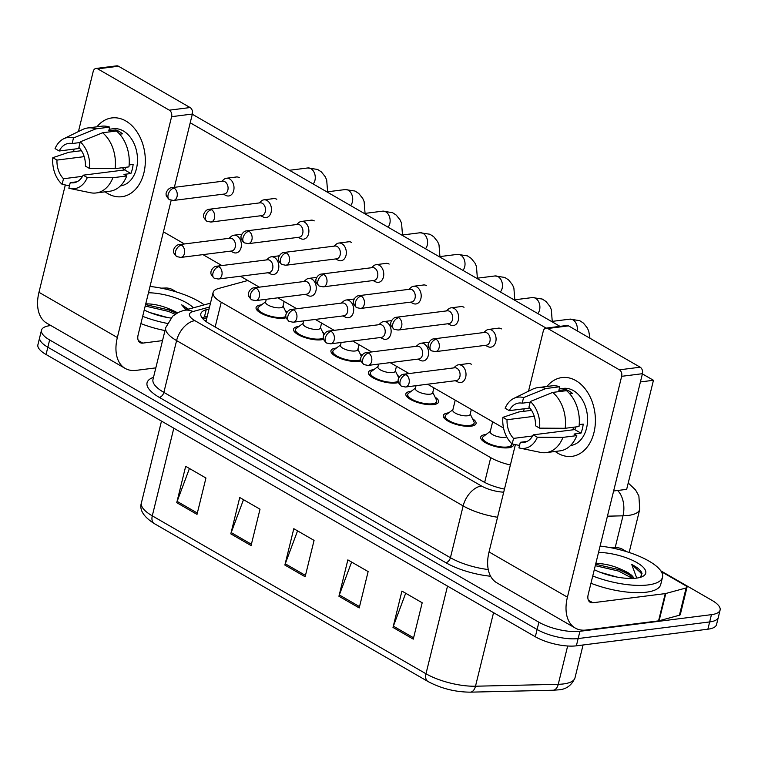 <?xml version="1.0" encoding="UTF-8"?>
<svg xmlns="http://www.w3.org/2000/svg" width="758" height="758" viewBox="0 0 758 758"><rect width="100%" height="100%" fill="white"/><g stroke="black" fill="none" stroke-linecap="round" stroke-linejoin="round"><path stroke-width="1.14" d="M472.48 418.691A16.875 5.638 -166.2 0 1 476.052 423.561A16.875 5.638 -166.2 0 1 471.154 426.167A16.875 5.638 -166.2 0 1 452.668 423.248A16.875 5.638 -166.2 0 1 443.278 415.517A16.875 5.638 -166.2 0 1 448.177 412.911A16.875 5.638 -166.2 0 1 448.698 412.854M435.045 397.097A16.875 5.638 -166.2 0 1 438.617 401.967A16.875 5.638 -166.2 0 1 433.718 404.564A16.875 5.638 -166.2 0 1 415.232 401.655A16.875 5.638 -166.2 0 1 405.833 393.914A16.875 5.638 -166.2 0 1 410.741 391.308A16.875 5.638 -166.2 0 1 411.253 391.251M398.49 382.506A16.875 5.638 -166.2 0 1 396.273 382.97A16.875 5.638 -166.2 0 1 377.787 380.052A16.875 5.638 -166.2 0 1 368.397 372.311A16.875 5.638 -166.2 0 1 373.296 369.714A16.875 5.638 -166.2 0 1 373.817 369.658M361.054 360.912A16.875 5.638 -166.2 0 1 358.837 361.367A16.875 5.638 -166.2 0 1 340.351 358.458A16.875 5.638 -166.2 0 1 330.962 350.717A16.875 5.638 -166.2 0 1 335.86 348.111A16.875 5.638 -166.2 0 1 336.381 348.055M323.609 339.309A16.875 5.638 -166.2 0 1 321.401 339.774A16.875 5.638 -166.2 0 1 302.916 336.855A16.875 5.638 -166.2 0 1 293.526 329.114A16.875 5.638 -166.2 0 1 298.425 326.518A16.875 5.638 -166.2 0 1 298.946 326.461M286.173 317.716A16.875 5.638 -166.2 0 1 283.966 318.171A16.875 5.638 -166.2 0 1 265.471 315.262A16.875 5.638 -166.2 0 1 256.081 307.521A16.875 5.638 -166.2 0 1 260.989 304.915A16.875 5.638 -166.2 0 1 261.501 304.858M513.498 444.245A16.875 5.638 -166.2 0 1 513.498 445.164A16.875 5.638 -166.2 0 1 508.59 447.76A16.875 5.638 -166.2 0 1 490.104 444.851A16.875 5.638 -166.2 0 1 480.714 437.11A16.875 5.638 -166.2 0 1 485.613 434.505A16.875 5.638 -166.2 0 1 486.134 434.448M247.809 280.507L218.456 288.514A29.78 9.939 13.8 0 0 213.102 292.474A29.78 9.939 13.8 0 0 221.26 302.205L490.729 457.661A29.78 9.939 13.8 0 0 510.39 464.995M397.609 375.494A16.875 5.638 -166.2 0 1 399.409 376.859M360.173 353.901A16.875 5.638 -166.2 0 1 361.973 355.265M322.728 332.298A16.875 5.638 -166.2 0 1 324.528 333.662M285.292 310.704A16.875 5.638 -166.2 0 1 287.093 312.069M660.805 570.831L711.942 600.336A29.78 9.939 -166.2 0 1 720.1 610.067A29.78 9.939 -166.2 0 1 711.449 614.653L579.936 631.291A29.78 9.939 -166.2 0 1 538.891 622.214L49.63 339.954L47.849 347.221A29.78 9.939 -166.2 0 1 39.681 337.49A29.78 9.939 -166.2 0 0 47.849 347.221L537.109 629.491L47.849 347.221L46.058 354.498A29.78 9.939 -166.2 0 1 37.9 344.767L41.472 330.223A29.78 9.939 -166.2 0 1 50.123 325.627L50.871 325.533M579.936 631.291L578.146 638.558A29.78 9.939 -166.2 0 1 537.109 629.491A29.78 9.939 -166.2 0 0 578.146 638.558L709.668 621.93L578.146 638.558L576.364 645.825A29.78 9.939 -166.2 0 1 535.319 636.758L46.058 354.498M720.1 610.067L718.319 617.334A29.78 9.939 -166.2 0 1 709.668 621.93A29.78 9.939 -166.2 0 0 718.319 617.334L716.528 624.611A29.78 9.939 -166.2 0 1 707.877 629.197L576.364 645.825M176.747 502.668L185.672 466.322L205.949 478.014L197.014 514.369L176.747 502.668A7.94 4.908 120 0 1 177.135 501.398L197.336 513.052M338.93 596.243L347.856 559.887L368.132 571.579L359.207 607.935L338.93 596.243A7.94 4.908 120 0 1 339.328 594.964L359.529 606.618M392.995 627.435L401.92 591.079L422.197 602.771L413.271 639.127L392.995 627.435A7.94 4.908 120 0 1 393.383 626.155L413.593 637.81M230.802 533.859L239.736 497.504L260.013 509.205L251.078 545.561L230.802 533.859A7.94 4.908 120 0 1 231.199 532.59L251.4 544.244M284.866 565.051L293.801 528.696L314.068 540.397L305.142 576.743L284.866 565.051A7.94 4.908 120 0 1 285.264 563.781L305.465 575.436M297.553 530.865L285.264 563.781M243.498 499.674L231.199 532.59M405.682 593.249L393.383 626.155M351.617 562.057L339.328 594.964M189.434 468.491L177.135 501.398M49.63 339.954A29.78 9.939 -166.2 0 1 41.472 330.223M209.047 308.98L206.195 309.757A29.78 9.939 13.8 0 0 200.842 313.708A29.78 9.939 13.8 0 0 209 323.439L482.581 481.273A29.78 9.939 13.8 0 0 504.468 489.09M202.073 317.867A29.78 9.939 -166.2 0 1 204.414 317.024L207.266 316.247M487.669 346.482A8.935 6.358 -97.2 0 0 488.029 346.671A8.935 6.358 -97.2 0 0 490.796 347.164A8.935 6.358 -97.2 0 0 495.76 341.811A8.935 6.358 -97.2 0 0 491.686 330.118A8.935 6.358 -97.2 0 0 488.559 329.436A8.935 6.358 -97.2 0 0 486.001 330.592L483.708 332.544M436.172 339.338A6.452 4.595 -97.2 0 1 439.327 346.254A6.452 4.595 -97.2 0 1 435.528 351.646L486.333 345.222A6.452 4.595 -97.2 0 0 489.914 341.356A6.452 4.595 -97.2 0 0 486.977 332.914A6.452 4.595 -97.2 0 0 484.713 332.421L433.908 338.845C429.606 339.034 427.521 345.203 428.261 345.373C427.758 346.425 428.839 348.244 431.491 350.84A6.452 3.989 120 0 1 430.222 345.819A6.452 3.989 -60 0 1 436.172 339.338A6.452 4.595 -97.2 0 0 433.908 338.845M506.732 436.892A8.935 2.985 -166.2 0 1 504.97 437.375A8.935 2.985 -166.2 0 1 495.182 435.831A8.935 2.985 -166.2 0 1 490.208 431.738L492.662 421.77M455.264 380.724L457.974 382.041A8.935 6.358 -97.2 0 0 460.741 382.534A8.935 6.358 -97.2 0 0 465.696 377.171A8.935 6.358 -97.2 0 0 458.495 364.806A8.935 6.358 -97.2 0 0 455.937 365.962L453.644 367.914M511.299 443.146L511.356 443.278A14.895 4.974 -166.2 0 1 511.565 444.69A14.895 4.974 -166.2 0 1 507.244 446.983A14.895 4.974 -166.2 0 1 490.928 444.415A14.895 4.974 -166.2 0 1 482.638 437.584A14.895 4.974 -166.2 0 1 483.471 436.428L490.312 431.34M406.108 374.708A6.452 4.595 -97.2 0 1 409.273 381.625A6.452 4.595 -97.2 0 1 405.464 387.016L456.278 380.592A6.452 4.595 -97.2 0 0 459.86 376.726A6.452 4.595 -97.2 0 0 456.913 368.284A6.452 4.595 -97.2 0 0 454.658 367.791L403.853 374.215C399.542 374.405 397.467 380.573 398.206 380.743C397.704 381.795 398.774 383.614 401.437 386.21A6.452 3.989 120 0 1 400.158 381.189A6.452 3.989 -60 0 1 406.108 374.708A6.452 4.595 -97.2 0 0 403.853 374.215M450.233 324.879A8.935 6.358 -97.2 0 0 450.593 325.068A8.935 6.358 -97.2 0 0 453.36 325.561A8.935 6.358 -97.2 0 0 458.325 320.208A8.935 6.358 -97.2 0 0 454.25 308.515A8.935 6.358 -97.2 0 0 451.114 307.833A8.935 6.358 -97.2 0 0 448.565 308.999L446.272 310.951M398.727 317.744A6.452 4.595 -97.2 0 1 401.892 324.661A6.452 4.595 -97.2 0 1 398.092 330.052L448.897 323.628A6.452 4.595 -97.2 0 0 452.479 319.762A6.452 4.595 -97.2 0 0 449.532 311.32A6.452 4.595 -97.2 0 0 447.277 310.818L396.472 317.242C392.161 317.441 390.086 323.6 390.825 323.77C390.323 324.831 391.403 326.651 394.056 329.237A6.452 3.989 120 0 1 392.777 324.216A6.452 3.989 -60 0 1 398.727 317.744A6.452 4.595 -97.2 0 0 396.472 317.242M412.788 303.276A8.935 6.358 -97.2 0 0 413.157 303.475A8.935 6.358 -97.2 0 0 415.924 303.967A8.935 6.358 -97.2 0 0 420.88 298.605A8.935 6.358 -97.2 0 0 416.805 286.922A8.935 6.358 -97.2 0 0 413.679 286.24A8.935 6.358 -97.2 0 0 411.12 287.396L408.827 289.348M361.291 296.141A6.452 4.595 -97.2 0 1 364.456 303.058A6.452 4.595 -97.2 0 1 360.647 308.449L411.461 302.025A6.452 4.595 -97.2 0 0 415.043 298.159A6.452 4.595 -97.2 0 0 412.096 289.717A6.452 4.595 -97.2 0 0 409.841 289.224L359.027 295.648C354.725 295.838 352.65 302.006 353.389 302.177C352.887 303.228 353.958 305.048 356.62 307.644A6.452 3.989 120 0 1 355.341 302.622A6.452 3.989 -60 0 1 361.291 296.141A6.452 4.595 -97.2 0 0 359.027 295.648M375.352 281.682A8.935 6.358 -97.2 0 0 375.722 281.872A8.935 6.358 -97.2 0 0 378.479 282.364A8.935 6.358 -97.2 0 0 383.444 277.011A8.935 6.358 -97.2 0 0 379.37 265.319A8.935 6.358 -97.2 0 0 376.243 264.637A8.935 6.358 -97.2 0 0 373.685 265.802L371.392 267.754M323.856 274.548A6.452 4.595 -97.2 0 1 327.02 281.464A6.452 4.595 -97.2 0 1 323.211 286.856L374.016 280.432A6.452 4.595 -97.2 0 0 377.598 276.566A6.452 4.595 -97.2 0 0 374.66 268.124A6.452 4.595 -97.2 0 0 372.396 267.621L321.591 274.045C317.289 274.244 315.214 280.403 315.953 280.574C315.451 281.635 316.522 283.454 319.175 286.041A6.452 3.989 120 0 1 317.905 281.019A6.452 3.989 -60 0 1 323.856 274.548A6.452 4.595 -97.2 0 0 321.591 274.045M337.916 260.079A8.935 6.358 -97.2 0 0 338.276 260.278A8.935 6.358 -97.2 0 0 341.043 260.771A8.935 6.358 -97.2 0 0 346.008 255.408A8.935 6.358 -97.2 0 0 341.934 243.725A8.935 6.358 -97.2 0 0 338.807 243.043A8.935 6.358 -97.2 0 0 336.249 244.199L333.956 246.151M286.42 252.945A6.452 4.595 -97.2 0 1 289.575 259.861A6.452 4.595 -97.2 0 1 285.775 265.253L336.58 258.829A6.452 4.595 -97.2 0 0 340.162 254.963A6.452 4.595 -97.2 0 0 337.225 246.521A6.452 4.595 -97.2 0 0 334.96 246.028L284.155 252.452C279.854 252.641 277.769 258.81 278.508 258.98C278.006 260.032 279.086 261.851 281.739 264.438A6.452 3.989 120 0 1 280.469 259.425A6.452 3.989 -60 0 1 286.42 252.945A6.452 4.595 -97.2 0 0 284.155 252.452M471.343 409.462L470.131 414.399A8.935 2.985 -166.2 0 1 467.534 415.772A8.935 2.985 -166.2 0 1 457.747 414.238A8.935 2.985 -166.2 0 1 452.772 410.135L455.226 400.167M417.829 359.121L420.538 360.438A8.935 6.358 -97.2 0 0 423.296 360.931A8.935 6.358 -97.2 0 0 428.261 355.578A8.935 6.358 -97.2 0 0 421.06 343.203A8.935 6.358 -97.2 0 0 418.501 344.369L416.208 346.321M470.225 414.01L473.921 421.685A14.895 4.974 -166.2 0 1 474.129 423.087A14.895 4.974 -166.2 0 1 469.799 425.39A14.895 4.974 -166.2 0 1 453.492 422.812A14.895 4.974 -166.2 0 1 445.202 415.99A14.895 4.974 -166.2 0 1 446.036 414.834L452.867 409.746M368.672 353.114A6.452 4.595 -97.2 0 1 371.837 360.031A6.452 4.595 -97.2 0 1 368.028 365.422L418.833 358.998A6.452 4.595 -97.2 0 0 422.414 355.132A6.452 4.595 -97.2 0 0 419.477 346.69A6.452 4.595 -97.2 0 0 417.213 346.188L366.408 352.612C362.106 352.811 360.031 358.97 360.77 359.14C360.268 360.202 361.339 362.021 363.992 364.607A6.452 3.989 120 0 1 362.722 359.586A6.452 3.989 -60 0 1 368.672 353.114A6.452 4.595 -97.2 0 0 366.408 352.612M433.898 387.869L432.685 392.796A8.935 2.985 -166.2 0 1 430.099 394.179A8.935 2.985 -166.2 0 1 420.311 392.635A8.935 2.985 -166.2 0 1 415.337 388.541L416.038 385.68M380.393 337.528L383.093 338.845A8.935 6.358 -97.2 0 0 385.86 339.338A8.935 6.358 -97.2 0 0 390.825 333.975A8.935 6.358 -97.2 0 0 383.624 321.61A8.935 6.358 -97.2 0 0 381.066 322.766L378.773 324.718M432.79 392.407L436.485 400.082A14.895 4.974 -166.2 0 1 436.693 401.494A14.895 4.974 -166.2 0 1 432.363 403.787A14.895 4.974 -166.2 0 1 416.047 401.219A14.895 4.974 -166.2 0 1 407.766 394.387A14.895 4.974 -166.2 0 1 408.6 393.231L415.431 388.143M331.237 331.511A6.452 4.595 -97.2 0 1 334.392 338.428A6.452 4.595 -97.2 0 1 330.592 343.819L381.397 337.395A6.452 4.595 -97.2 0 0 384.979 333.529A6.452 4.595 -97.2 0 0 382.041 325.087A6.452 4.595 -97.2 0 0 379.777 324.595L328.972 331.019C324.67 331.208 322.586 337.376 323.325 337.547C322.823 338.599 323.903 340.418 326.556 343.004A6.452 3.989 120 0 1 325.286 337.992A6.452 3.989 -60 0 1 331.237 331.511A6.452 4.595 -97.2 0 0 328.972 331.019M396.462 366.266L395.25 371.202A8.935 2.985 -166.2 0 1 392.653 372.576A8.935 2.985 -166.2 0 1 382.866 371.041A8.935 2.985 -166.2 0 1 377.901 366.938L378.602 364.086M342.948 315.925L345.657 317.242A8.935 6.358 -97.2 0 0 348.424 317.735A8.935 6.358 -97.2 0 0 353.389 312.381A8.935 6.358 -97.2 0 0 346.179 300.007A8.935 6.358 -97.2 0 0 343.63 301.172L341.337 303.124M398.225 381.179A14.895 4.974 -166.2 0 1 394.927 382.193A14.895 4.974 -166.2 0 1 378.612 379.616A14.895 4.974 -166.2 0 1 370.33 372.784A14.895 4.974 -166.2 0 1 371.164 371.638L377.996 366.55M293.791 309.918A6.452 4.595 -97.2 0 1 296.956 316.835A6.452 4.595 -97.2 0 1 293.156 322.226L343.961 315.802A6.452 4.595 -97.2 0 0 347.543 311.926A6.452 4.595 -97.2 0 0 344.596 303.484A6.452 4.595 -97.2 0 0 342.341 302.992L291.536 309.416C287.225 309.615 285.15 315.773 285.889 315.944C285.387 316.996 286.467 318.824 289.12 321.411A6.452 3.989 120 0 1 287.841 316.389A6.452 3.989 -60 0 1 293.791 309.918A6.452 4.595 -97.2 0 0 291.536 309.416M600.09 546.101A49.64 16.572 -166.2 0 1 662.511 577.274A49.64 16.572 -166.2 0 1 648.09 584.93A49.64 16.572 -166.2 0 1 592.747 575.985M662.511 577.274L660.72 584.541A49.64 16.572 -166.2 0 1 646.309 592.197A49.64 16.572 -166.2 0 1 590.956 583.253M617.382 577.141L600.014 572.224M598.536 552.411A32.367 10.802 -166.2 0 1 635.697 561.924A32.367 10.802 -166.2 0 1 642.793 576.374A32.367 10.802 -166.2 0 1 636.341 578.146A32.367 10.802 -166.2 0 1 594.3 569.665M640.415 577.312L641.998 573.493C641.145 570.556 637.715 567.543 631.727 564.464L636.739 578.089M632.807 578.43L628.249 573.474L623.663 570.518A22.446 7.495 -166.2 0 1 633.802 578.382M623.663 570.518C614.065 565.819 604.856 563.488 596.025 563.507M632.494 578.439L618.67 571.087L595.276 565.676M641.713 575.521L640.955 572.963L631.727 564.464M630.258 575.189L619.021 569.637L595.627 564.236M150.018 286.448A49.64 16.572 -166.2 0 1 204.205 304.868M167.319 317.488L149.942 312.571M170.777 318.047A32.367 10.802 -166.2 0 1 144.228 310.022M148.464 292.759A32.367 10.802 -166.2 0 1 193.347 307.824M188.467 309.16L181.655 304.811L185.937 309.851M177.116 313.045L173.601 310.865A22.446 7.495 -166.2 0 1 177.533 312.827M173.601 310.865C163.993 306.166 154.784 303.835 145.953 303.854M164.988 330.583A49.64 16.572 -166.2 0 1 140.893 323.6M167.215 323.401A49.64 16.572 -166.2 0 1 142.675 316.332M175.089 314.286L168.598 311.434L145.204 306.024M187.757 309.349L181.655 304.811M176.5 313.395L168.949 309.984L145.564 304.583M575.862 380.611A39.71 28.254 82.8 0 1 593.969 432.562A39.71 28.254 82.8 0 1 558.002 453.322A39.71 28.254 82.8 0 1 555.207 451.474A39.71 28.254 82.8 0 0 558.002 453.322A39.71 28.254 82.8 0 0 571.92 456.363A39.71 28.254 82.8 0 0 595.333 423.182A39.71 28.254 82.8 0 0 575.862 380.611A39.71 28.254 82.8 0 0 546.982 386.466A39.71 28.254 82.8 0 1 561.953 377.569A39.71 28.254 82.8 0 1 575.862 380.611M611.175 547.788L616.263 547.664A4.965 1.658 13.8 0 1 622.451 549.228L626.733 551.691M661.336 571.655L685.639 585.678A4.965 1.658 13.8 0 1 687.004 587.298L680.305 614.567A4.965 1.658 -166.2 0 1 679.414 615.231L659.109 620.764A4.965 1.658 -166.2 0 1 658.56 620.868L586.18 630.021A39.71 24.559 -60 0 1 575.265 628.069A39.71 24.559 -60 0 1 567.42 597.171L621.664 376.319A4.965 3.534 -97.2 0 0 619.4 369.828L640.169 367.204A4.965 3.534 82.8 0 1 642.433 373.694L588.189 594.547A9.93 6.14 120 0 0 590.15 602.269A9.93 6.14 120 0 0 592.879 602.752L665.249 593.609A4.965 1.658 13.8 0 0 665.799 593.495L686.113 587.962A4.965 1.658 13.8 0 0 687.004 587.298M575.265 628.069L496.878 582.845A39.71 24.559 -60 0 1 489.033 551.947L515.393 444.624M547.769 328.508A4.965 3.534 -97.2 0 0 546.035 328.119L566.795 325.495A4.965 3.534 82.8 0 1 568.538 325.874L547.769 328.508L619.4 369.828M546.035 328.119A4.965 3.534 -97.2 0 0 543.278 331.094L528.515 391.204M523.56 411.348L524.204 408.761M568.538 325.874L640.169 367.204M125.79 120.958A39.71 28.254 82.8 0 1 143.897 172.909A39.71 28.254 82.8 0 1 107.939 193.669A39.71 28.254 82.8 0 1 105.135 191.821A39.71 28.254 82.8 0 0 107.939 193.669A39.71 28.254 82.8 0 0 121.849 196.71A39.71 28.254 82.8 0 0 145.261 163.529A39.71 28.254 82.8 0 0 125.79 120.958A39.71 28.254 82.8 0 0 96.92 126.813A39.71 28.254 82.8 0 1 111.881 117.916A39.71 28.254 82.8 0 1 125.79 120.958M161.103 288.135L166.201 288.012A4.965 1.658 13.8 0 1 172.388 289.575L176.661 292.038M155.826 367.876L136.108 370.368A39.71 24.559 -60 0 1 125.193 368.416A39.71 24.559 -60 0 1 117.348 337.518L171.602 116.675A4.965 3.534 -97.2 0 0 169.337 110.175L190.097 107.551A4.965 3.534 82.8 0 1 192.361 114.041L174.359 187.34M125.193 368.416L46.806 323.192A39.71 24.559 -60 0 1 38.961 292.294L65.321 184.971M97.706 68.855A4.965 3.534 -97.2 0 0 95.963 68.466L116.732 65.842A4.965 3.534 82.8 0 1 118.466 66.23L97.706 68.855L169.337 110.175M95.963 68.466A4.965 3.534 -97.2 0 0 93.206 71.442L78.444 131.551M73.498 151.695L74.132 149.108M118.466 66.23L190.097 107.551M171.166 200.339L138.117 334.894A9.93 6.14 120 0 0 140.078 342.616A9.93 6.14 120 0 0 142.807 343.109L162.525 340.607M235.539 177.097A8.935 6.358 82.8 0 1 236.183 176.965A8.935 6.358 82.8 0 1 239.31 177.656A8.935 6.358 82.8 0 1 239.376 177.694M272.975 198.7A8.935 6.358 82.8 0 1 273.619 198.568A8.935 6.358 82.8 0 1 276.746 199.25A8.935 6.358 82.8 0 1 276.812 199.288M347.856 241.897A8.935 6.358 82.8 0 1 348.5 241.764A8.935 6.358 82.8 0 1 351.627 242.446A8.935 6.358 82.8 0 1 351.693 242.494M385.291 263.49A8.935 6.358 82.8 0 1 385.936 263.367A8.935 6.358 82.8 0 1 389.062 264.049A8.935 6.358 82.8 0 1 389.129 264.087M422.727 285.093A8.935 6.358 82.8 0 1 423.371 284.961A8.935 6.358 82.8 0 1 426.498 285.652A8.935 6.358 82.8 0 1 426.565 285.69M460.172 306.687A8.935 6.358 82.8 0 1 460.807 306.564A8.935 6.358 82.8 0 1 463.943 307.246A8.935 6.358 82.8 0 1 464.01 307.284M310.42 220.294A8.935 6.358 82.8 0 1 311.055 220.171A8.935 6.358 82.8 0 1 314.191 220.853A8.935 6.358 82.8 0 1 314.257 220.891M497.608 328.29A8.935 6.358 82.8 0 1 498.252 328.157A8.935 6.358 82.8 0 1 501.379 328.849A8.935 6.358 82.8 0 1 501.445 328.887M642.386 373.893L653.453 380.279L626.667 489.346L613.62 490.995M192.314 114.24L559.991 326.357M190.22 122.768L546.148 328.11M503.539 428.043L427.578 384.221M409.083 373.552L390.143 362.627M371.647 351.949L352.707 341.024M334.212 330.355L315.271 319.431M296.776 308.752L277.826 297.828M259.331 287.159L240.39 276.225M221.895 265.556L202.954 254.631M184.459 243.962L163.434 231.834M467.544 363.66A8.935 6.358 82.8 0 1 468.188 363.527A8.935 6.358 82.8 0 1 471.315 364.219M653.453 380.279L640.406 381.928M530.325 401.503L528.951 407.093A19.86 14.127 82.8 0 1 535.451 425.75L539.611 428.147A25.81 18.363 82.8 0 0 530.325 401.503L552.677 392.417L566.52 390.673A32.765 23.309 82.8 0 1 579.017 426.536L565.174 428.289L539.611 428.147M533.225 434.836L537.375 437.233A25.81 18.363 82.8 0 1 520.092 448.168A25.81 18.363 82.8 0 1 518.936 447.883L520.31 442.293A19.86 14.127 82.8 0 0 523.74 442.445A19.86 14.127 82.8 0 0 533.225 434.836L574.754 429.587A19.86 14.127 -97.2 0 0 575.824 426.944M520.31 442.293L527.028 441.44M529.833 408.05L509.281 410.647L505.122 408.249A25.81 18.363 82.8 0 1 513.801 398.405L532.561 389.224A32.765 23.309 82.8 0 1 537.905 387.613L551.748 385.86A32.765 23.309 82.8 0 1 559.764 386.769L558.854 390.455L565.781 389.584A28.795 20.485 82.8 0 1 569.258 391.137A28.795 20.485 82.8 0 1 572.536 393.478L569.77 393.828M559.233 388.92L563.327 388.399A28.795 20.485 82.8 0 1 573.408 390.607A28.795 20.485 82.8 0 1 587.516 421.467A28.795 20.485 82.8 0 1 570.547 445.533L570.509 445.533M537.375 437.233L562.938 437.375L576.791 435.623L574.043 434.05L580.969 433.169A28.795 20.485 82.8 0 0 583.205 424.082L579.216 424.584M576.791 435.623A32.765 23.309 82.8 0 1 559.972 450.868L546.13 452.621A32.765 23.309 82.8 0 1 540.549 452.393L520.092 448.168M562.938 437.375A32.765 23.309 82.8 0 1 546.13 452.621M531.529 410.343L518.86 411.945L502.895 417.336L507.045 419.733L534.257 416.294M537.905 387.613A32.765 23.309 82.8 0 1 545.921 388.522L523.57 397.609L522.196 403.19L530.155 402.185M559.764 386.769L545.921 388.522M532.609 435.983L513.545 438.389L512.171 443.98L519.533 445.458M512.171 443.98A25.81 18.363 82.8 0 1 502.895 417.336M513.801 398.405A25.81 18.363 82.8 0 1 523.57 397.609M513.545 438.389A19.86 14.127 82.8 0 1 507.045 419.733M509.281 410.647A19.86 14.127 82.8 0 1 518.756 403.048A19.86 14.127 82.8 0 1 522.196 403.19M552.677 392.417A32.765 23.309 82.8 0 1 565.174 428.289M574.27 429.644A19.86 14.127 82.8 0 1 572.574 427.351M565.781 389.584L565.477 390.806M574.754 429.587L580.969 433.169M80.253 141.85L78.879 147.44A19.86 14.127 82.8 0 1 85.379 166.097L89.539 168.494A25.81 18.363 82.8 0 0 80.253 141.85L102.605 132.764L116.448 131.02A32.765 23.309 82.8 0 1 128.945 166.883L115.102 168.636L89.539 168.494M83.153 175.183L87.303 177.58A25.81 18.363 82.8 0 1 70.02 188.515A25.81 18.363 82.8 0 1 68.864 188.23L70.238 182.64A19.86 14.127 82.8 0 0 73.668 182.792A19.86 14.127 82.8 0 0 83.153 175.183L124.682 169.934A19.86 14.127 -97.2 0 0 125.752 167.291M70.238 182.64L76.965 181.787M79.761 148.397L59.209 150.994L55.05 148.596A25.81 18.363 82.8 0 1 63.729 138.752L82.489 129.571A32.765 23.309 82.8 0 1 87.833 127.96L101.676 126.207A32.765 23.309 82.8 0 1 109.692 127.117L108.792 130.802L115.709 129.931A28.795 20.485 82.8 0 1 119.186 131.485A28.795 20.485 82.8 0 1 122.464 133.825L119.698 134.175M109.161 129.267L113.255 128.746A28.795 20.485 82.8 0 1 123.336 130.954A28.795 20.485 82.8 0 1 137.454 161.824A28.795 20.485 82.8 0 1 120.475 185.881L120.437 185.881M87.303 177.58L112.876 177.723L126.719 175.979L123.98 174.397L130.897 173.516A28.795 20.485 82.8 0 0 133.133 164.429L129.144 164.931M126.719 175.979A32.765 23.309 82.8 0 1 109.901 191.215L96.058 192.968A32.765 23.309 82.8 0 1 90.477 192.74L70.02 188.515M112.876 177.723A32.765 23.309 82.8 0 1 96.058 192.968M81.457 150.69L68.788 152.292L52.823 157.683L56.983 160.08L84.185 156.641M87.833 127.96A32.765 23.309 82.8 0 1 95.849 128.869L73.498 137.956L72.124 143.537L80.083 142.532M109.692 127.117L95.849 128.869M82.537 176.33L63.483 178.736L62.109 184.327L69.461 185.805M62.109 184.327A25.81 18.363 82.8 0 1 52.823 157.683M63.729 138.752A25.81 18.363 82.8 0 1 73.498 137.956M63.483 178.736A19.86 14.127 82.8 0 1 56.983 160.08M59.209 150.994A19.86 14.127 82.8 0 1 68.694 143.395A19.86 14.127 82.8 0 1 72.124 143.537M102.605 132.764A32.765 23.309 82.8 0 1 115.102 168.636M124.198 169.991A19.86 14.127 82.8 0 1 122.502 167.698M115.709 129.931L115.406 131.153M124.682 169.934L130.897 173.516M300.481 238.486A8.935 6.358 -97.2 0 0 300.841 238.675A8.935 6.358 -97.2 0 0 303.607 239.168A8.935 6.358 -97.2 0 0 308.572 233.815A8.935 6.358 -97.2 0 0 304.498 222.122A8.935 6.358 -97.2 0 0 301.362 221.44A8.935 6.358 -97.2 0 0 298.813 222.606L296.52 224.558M248.975 231.351A6.452 4.595 -97.2 0 1 252.139 238.268A6.452 4.595 -97.2 0 1 248.34 243.659L299.145 237.235A6.452 4.595 -97.2 0 0 302.726 233.36A6.452 4.595 -97.2 0 0 299.78 224.918A6.452 4.595 -97.2 0 0 297.524 224.425L246.72 230.849C242.408 231.048 240.333 237.207 241.072 237.377C240.57 238.429 241.65 240.258 244.303 242.844A6.452 3.989 120 0 1 243.024 237.822A6.452 3.989 -60 0 1 248.975 231.351A6.452 4.595 -97.2 0 0 246.72 230.849M263.035 216.883A8.935 6.358 -97.2 0 0 263.405 217.082A8.935 6.358 -97.2 0 0 266.172 217.574A8.935 6.358 -97.2 0 0 271.127 212.212A8.935 6.358 -97.2 0 0 267.053 200.529A8.935 6.358 -97.2 0 0 263.926 199.837A8.935 6.358 -97.2 0 0 261.368 201.003L259.075 202.954M211.539 209.748A6.452 4.595 -97.2 0 1 214.703 216.665A6.452 4.595 -97.2 0 1 210.895 222.056L261.7 215.632A6.452 4.595 -97.2 0 0 265.291 211.766A6.452 4.595 -97.2 0 0 262.344 203.324A6.452 4.595 -97.2 0 0 260.089 202.831L209.274 209.255C204.973 209.445 202.898 215.604 203.637 215.784C203.135 216.835 204.205 218.655 206.868 221.241A6.452 3.989 120 0 1 205.589 216.229A6.452 3.989 -60 0 1 211.539 209.748A6.452 4.595 -97.2 0 0 209.274 209.255M225.6 195.289A8.935 6.358 -97.2 0 0 225.969 195.479A8.935 6.358 -97.2 0 0 228.727 195.971A8.935 6.358 -97.2 0 0 233.691 190.618A8.935 6.358 -97.2 0 0 229.617 178.926A8.935 6.358 -97.2 0 0 226.49 178.244A8.935 6.358 -97.2 0 0 223.932 179.409L221.639 181.361M174.103 188.145A6.452 4.595 -97.2 0 1 177.268 195.062A6.452 4.595 -97.2 0 1 173.459 200.463L224.264 194.039A6.452 4.595 -97.2 0 0 227.845 190.163A6.452 4.595 -97.2 0 0 224.908 181.721A6.452 4.595 -97.2 0 0 222.644 181.228L171.839 187.652C167.537 187.851 165.462 194.01 166.201 194.181C165.689 195.232 166.769 197.061 169.422 199.648A6.452 3.989 120 0 1 168.153 194.626A6.452 3.989 -60 0 1 174.103 188.145A6.452 4.595 -97.2 0 0 171.839 187.652M359.027 344.672L357.814 349.599A8.935 2.985 -166.2 0 1 355.218 350.982A8.935 2.985 -166.2 0 1 345.43 349.438A8.935 2.985 -166.2 0 1 340.456 345.335L341.157 342.483M305.512 294.331L308.222 295.648A8.935 6.358 -97.2 0 0 310.988 296.141A8.935 6.358 -97.2 0 0 315.944 290.778A8.935 6.358 -97.2 0 0 308.743 278.404A8.935 6.358 -97.2 0 0 306.185 279.569L303.892 281.521M360.789 359.576A14.895 4.974 -166.2 0 1 357.482 360.59A14.895 4.974 -166.2 0 1 341.176 358.022A14.895 4.974 -166.2 0 1 332.885 351.191A14.895 4.974 -166.2 0 1 333.719 350.035L340.55 344.947M256.356 288.315A6.452 4.595 -97.2 0 1 259.52 295.232A6.452 4.595 -97.2 0 1 255.711 300.623L306.526 294.199A6.452 4.595 -97.2 0 0 310.107 290.333A6.452 4.595 -97.2 0 0 307.161 281.891A6.452 4.595 -97.2 0 0 304.906 281.398L254.091 287.822C249.789 288.012 247.714 294.17 248.453 294.35C247.951 295.402 249.022 297.221 251.684 299.808A6.452 3.989 120 0 1 250.405 294.796A6.452 3.989 -60 0 1 256.356 288.315A6.452 4.595 -97.2 0 0 254.091 287.822M321.591 323.069L320.378 328.006A8.935 2.985 -166.2 0 1 317.782 329.379A8.935 2.985 -166.2 0 1 307.994 327.835A8.935 2.985 -166.2 0 1 303.02 323.742L303.721 320.89M268.076 272.728L270.786 274.045A8.935 6.358 -97.2 0 0 273.543 274.538A8.935 6.358 -97.2 0 0 278.508 269.185A8.935 6.358 -97.2 0 0 271.307 256.81A8.935 6.358 -97.2 0 0 268.749 257.976L266.456 259.928M323.353 337.983A14.895 4.974 -166.2 0 1 320.047 338.987A14.895 4.974 -166.2 0 1 303.74 336.419A14.895 4.974 -166.2 0 1 295.449 329.588A14.895 4.974 -166.2 0 1 296.283 328.432L303.115 323.353M218.92 266.712A6.452 4.595 -97.2 0 1 222.085 273.638A6.452 4.595 -97.2 0 1 218.276 279.029L269.081 272.605A6.452 4.595 -97.2 0 0 272.662 268.73A6.452 4.595 -97.2 0 0 269.725 260.288A6.452 4.595 -97.2 0 0 267.46 259.795L216.655 266.219C212.354 266.418 210.279 272.577 211.018 272.747C210.516 273.799 211.586 275.628 214.239 278.214A6.452 3.989 120 0 1 212.97 273.193A6.452 3.989 -60 0 1 218.92 266.712A6.452 4.595 -97.2 0 0 216.655 266.219M284.146 301.476L282.933 306.403A8.935 2.985 -166.2 0 1 280.346 307.786A8.935 2.985 -166.2 0 1 270.559 306.241A8.935 2.985 -166.2 0 1 265.584 302.139L266.285 299.287M230.64 251.125L233.341 252.452A8.935 6.358 -97.2 0 0 236.108 252.935A8.935 6.358 -97.2 0 0 241.072 247.582A8.935 6.358 -97.2 0 0 233.871 235.207A8.935 6.358 -97.2 0 0 231.313 236.373L229.02 238.325M285.918 316.38A14.895 4.974 -166.2 0 1 282.611 317.394A14.895 4.974 -166.2 0 1 266.295 314.826A14.895 4.974 -166.2 0 1 258.014 307.994A14.895 4.974 -166.2 0 1 258.848 306.838L265.679 301.75M181.484 245.118A6.452 4.595 -97.2 0 1 184.639 252.035A6.452 4.595 -97.2 0 1 180.84 257.426L231.645 251.002A6.452 4.595 -97.2 0 0 235.226 247.136A6.452 4.595 -97.2 0 0 232.289 238.694A6.452 4.595 -97.2 0 0 230.025 238.202L179.22 244.626C174.918 244.815 172.833 250.974 173.573 251.154C173.07 252.206 174.151 254.025 176.803 256.611A6.452 3.989 120 0 1 175.534 251.59A6.452 3.989 -60 0 1 181.484 245.118A6.452 4.595 -97.2 0 0 179.22 244.626M484.656 482.401L490.729 457.661M215.168 327.001L221.26 302.205M447.523 586.105L425.987 673.758A9.93 6.14 120 0 0 427.948 681.48L154.244 523.57A9.93 6.14 -60 0 1 152.282 515.847L425.987 673.758A39.71 13.256 13.8 0 0 475.493 686.217L558.248 684.303A39.71 13.256 13.8 0 0 563.469 683.934A39.71 13.256 13.8 0 0 575 677.813L583.063 644.982M575 677.813C571.627 685.564 565.942 689.581 557.954 689.884L553.027 690.235A9.93 5.893 88.7 0 0 558.248 684.303L567.657 645.996M154.244 523.57C143.47 516.691 139.188 509.793 141.405 502.876A39.71 13.256 13.8 0 0 152.282 515.847L173.809 428.194M493.553 612.663L475.493 686.217A9.93 5.893 88.7 0 1 470.263 692.158C455.16 692.045 441.061 688.482 427.948 681.48M707.877 629.197L711.449 614.653M535.319 636.758L538.891 622.214M628.23 482.988L635.536 489.924L638.88 495.959L639.743 509.329A39.71 13.256 -166.2 0 1 628.211 515.449A39.71 13.256 -166.2 0 1 622.991 515.819L615.164 547.693M490.615 576.241A44.675 14.914 -166.2 0 1 445.846 562.692L159.294 397.372A44.675 14.914 -166.2 0 1 153.504 377.332M497.551 517.259A39.71 13.256 -166.2 0 1 463.147 505.908L450.423 557.708A39.71 13.256 13.8 0 0 488.256 569.542M617.562 490.492A19.86 11.777 88.7 0 1 622.991 515.819L607.433 516.179M209.521 307.037L193.025 311.538A19.86 6.633 13.8 0 0 194.901 320.662L481.453 485.982A19.86 12.28 120 0 0 463.147 505.908L176.595 340.588L163.87 392.388L450.423 557.708A4.965 3.07 -60 0 1 445.846 562.692M194.901 320.662A19.86 12.28 120 0 0 176.595 340.588A39.71 13.256 -166.2 0 1 165.718 327.617L152.993 379.417A39.71 13.256 13.8 0 0 163.87 392.388A4.965 3.07 -60 0 1 159.294 397.372M481.453 485.982A19.86 6.633 13.8 0 0 503.71 492.179M210.478 303.153L183.341 310.553A19.86 16.041 74.7 0 1 193.025 311.538M202.869 318.815L206.906 317.716M204.414 317.024L206.195 309.757M577.16 330.858A8.935 6.358 -97.2 0 0 572.953 319.838A8.935 6.358 -97.2 0 0 572.565 319.639A8.935 6.358 -97.2 0 0 569.817 319.156L551.521 321.468M537.773 313.537A8.935 6.358 -97.2 0 0 535.508 298.245A8.935 6.358 -97.2 0 0 535.129 298.036A8.935 6.358 -97.2 0 0 532.381 297.562L514.076 299.874M500.337 291.944A8.935 6.358 -97.2 0 0 498.072 276.642A8.935 6.358 -97.2 0 0 497.684 276.443A8.935 6.358 -97.2 0 0 494.946 275.959L476.64 278.271M462.901 270.341A8.935 6.358 -97.2 0 0 460.637 255.048A8.935 6.358 -97.2 0 0 460.248 254.84A8.935 6.358 -97.2 0 0 457.5 254.366L439.204 256.678M425.456 248.747A8.935 6.358 -97.2 0 0 423.191 233.445A8.935 6.358 -97.2 0 0 422.812 233.246A8.935 6.358 -97.2 0 0 420.065 232.763L401.768 235.075M489.033 551.947L567.42 597.171M588.36 600.146L592.879 602.752M658.56 620.868L665.249 593.609M642.433 373.694L621.664 376.319M665.799 593.495L659.109 620.764M679.414 615.231L686.113 587.962M38.961 292.294L117.348 337.518M138.288 340.494L142.807 343.109M192.361 114.041L171.602 116.675M388.02 227.144A8.935 6.358 -97.2 0 0 385.756 211.852A8.935 6.358 -97.2 0 0 385.377 211.643A8.935 6.358 -97.2 0 0 382.629 211.16L364.323 213.481M350.584 205.551A8.935 6.358 -97.2 0 0 348.32 190.249A8.935 6.358 -97.2 0 0 347.931 190.05A8.935 6.358 -97.2 0 0 345.193 189.566L326.887 191.878M313.149 183.948A8.935 6.358 -97.2 0 0 310.884 168.655A8.935 6.358 -97.2 0 0 310.496 168.447A8.935 6.358 -97.2 0 0 307.748 167.963L289.452 170.285M206.204 320.558L205.115 320.852M205.977 321.496L213.102 292.474M553.027 690.235L470.263 692.158M141.405 502.876L161.492 421.088M639.743 509.329L629.149 552.468M183.341 310.553L178.537 312.324L172.72 316.133L165.718 327.617M435.528 351.646L431.491 350.84M569.817 319.156L579.69 320.643L583.471 323.126L587.346 327.977L588.758 331.227L589.951 338.229M498.897 328.129L488.559 329.436M485.328 345.354L488.029 346.671M405.464 387.016L401.437 386.21M511.565 444.69L510.93 447.267M468.842 363.499L458.495 364.806M482.638 437.584L482.012 440.161M398.092 330.052L394.056 329.237M532.381 297.562L542.254 299.05L546.035 301.523L549.91 306.384L551.322 309.624L552.241 321.383M461.461 306.526L451.114 307.833M447.883 323.751L450.593 325.068M360.647 308.449L356.62 307.644M494.946 275.959L504.819 277.447L508.599 279.929L512.474 284.781L513.886 288.031L514.805 299.78M424.025 284.932L413.679 286.24M410.448 302.158L413.157 303.475M323.211 286.856L319.175 286.041M457.5 254.366L467.373 255.853L471.154 258.326L475.039 263.187L476.45 266.428L477.369 278.186M386.589 263.329L376.243 264.637M373.012 280.555L375.722 281.872M285.775 265.253L281.739 264.438M420.065 232.763L429.938 234.25L433.718 236.733L437.593 241.584L439.005 244.834L439.924 256.583M349.144 241.726L338.807 243.043M335.576 258.961L338.276 260.278M368.028 365.422L363.992 364.607M474.129 423.087L473.494 425.664M429.028 342.199L421.06 343.203M445.202 415.99L444.567 418.558M330.592 343.819L326.556 343.004M436.693 401.494L436.058 404.071M391.592 320.596L383.624 321.61M407.766 394.387L407.131 396.965M293.156 322.226L289.12 321.411M395.344 370.814L398.784 377.939M354.157 299.003L346.179 300.007M370.33 372.784L369.696 375.362M248.34 243.659L244.303 242.844M382.629 211.16L392.502 212.647L396.282 215.13L400.158 219.991L401.569 223.231L402.489 234.989M311.709 220.133L301.362 221.44M298.131 237.358L300.841 238.675M210.895 222.056L206.868 221.241M345.193 189.566L355.066 191.054L358.847 193.536L362.722 198.388L364.134 201.637L365.053 213.386M274.273 198.53L263.926 199.837M260.695 215.765L263.405 217.082M173.459 200.463L169.422 199.648M307.748 167.963L317.621 169.451L321.401 171.933L325.286 176.785L326.689 180.034L327.617 191.783M236.837 176.936L226.49 178.244M223.259 194.162L225.969 195.479M255.711 300.623L251.684 299.808M357.909 349.211L361.348 356.345M316.721 277.4L308.743 278.404M332.885 351.191L332.26 353.768M218.276 279.029L214.239 278.214M320.473 327.608L323.912 334.742M279.276 255.797L271.307 256.81M295.449 329.588L294.815 332.165M180.84 257.426L176.803 256.611M283.037 306.014L286.467 313.149M241.84 234.203L233.871 235.207M258.014 307.994L257.379 310.572"/></g></svg>
